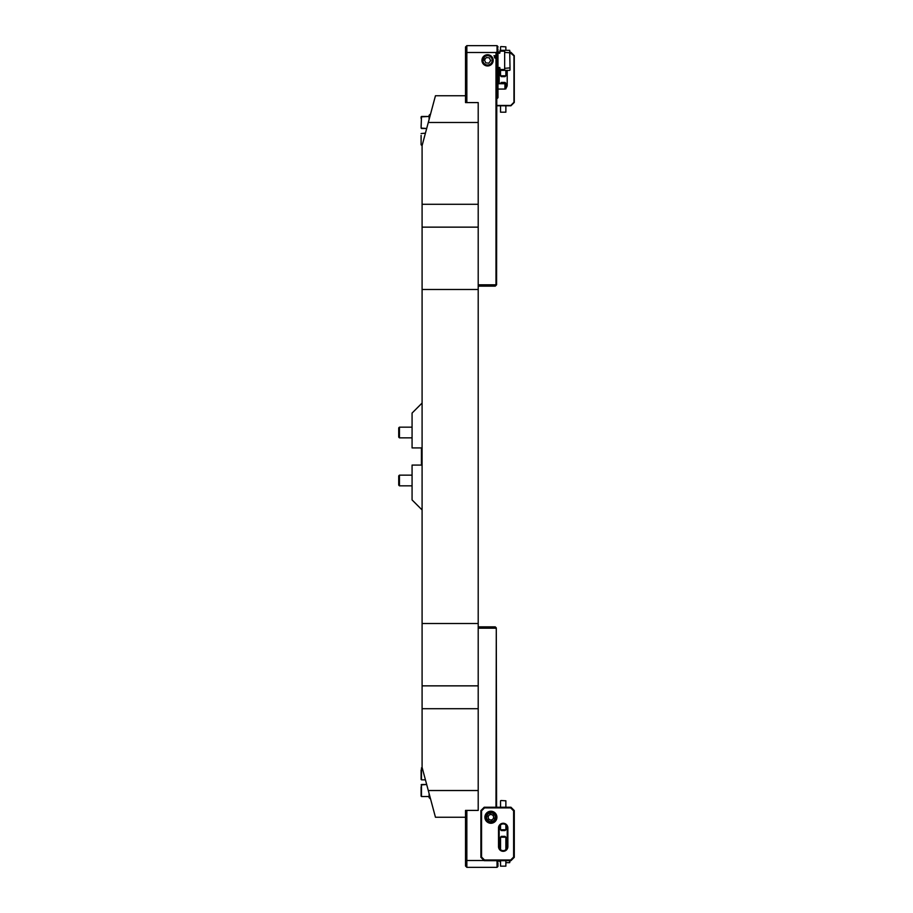 <?xml version="1.0" encoding="UTF-8"?>
<svg xmlns="http://www.w3.org/2000/svg" width="913" height="913" viewBox="0 0 913 913"><rect width="100%" height="100%" fill="white"/><g stroke="black" fill="none" stroke-linecap="round" stroke-linejoin="round"><path stroke-width="1.37" d="M422.091 509.945L412.071 499.925L412.071 465.082L421.429 465.082L421.429 447.918L412.071 447.918L412.071 413.075L422.091 403.055M421.429 465.082L421.429 447.918M465.516 817.249L435.455 817.249L422.091 767.388L422.091 145.612L435.455 95.751L428.3 122.479L478.207 122.479L478.207 810.413L465.516 810.413L465.516 817.249M478.207 790.521L428.3 790.521M435.455 95.751L465.516 95.751L465.516 102.587L478.207 102.587L478.207 122.479M478.207 289.489L422.091 289.489M478.207 623.511L422.091 623.511M497.243 52.201L497.243 98.444L496.786 51.984L497.973 52.806L497.106 51.333L497.973 52.018L497.106 50.614L497.973 51.299L497.106 49.941L497.973 50.637L497.106 49.336L497.973 50.032L497.106 48.777L497.973 49.485L497.106 46.449L497.973 47.191L497.106 46.221L497.973 46.985L497.106 46.038L497.973 46.814L497.106 45.89L497.973 46.689L497.106 45.707L497.973 46.689M465.516 102.587L465.516 46.985L466.851 45.65L466.851 102.587M487.097 55.693L486.184 55.876M484.598 56.732L482.977 61.274M486.629 64.926L487.565 65.028M487.565 54.734A5.615 5.615 0 0 0 481.95 60.349A5.615 5.615 0 0 0 487.565 65.964A5.615 5.615 0 0 0 493.18 60.349A5.615 5.615 0 0 0 487.565 54.734M495.325 56.823L494.39 56.823L495.325 56.823M465.516 53.216L466.851 52.486L495.987 52.486L495.987 55.739L493.967 55.739L495.987 55.876L495.987 284.81L496.581 284.81L496.786 98.889M478.207 284.81L495.987 284.81M494.435 57.257L495.303 58.112L494.435 57.257M497.049 51.984L497.049 45.65L466.851 45.65M497.243 98.444L497.973 97.702L497.973 52.806M495.987 52.486L496.786 51.984M496.284 285.107L495.245 286.146L478.207 286.146M492.153 61.274L492.027 58.968M491.171 57.359L490.532 56.732M489.368 56.035L488.489 55.761M488.044 55.693A4.679 4.679 0 0 1 492.221 60.829A4.679 4.679 0 0 1 487.086 64.994A4.679 4.679 0 0 1 482.909 59.87A4.679 4.679 0 0 1 488.044 55.693L487.565 55.67M497.973 51.893L497.973 51.299M497.973 52.669L497.973 52.018M494.481 56.823L495.234 56.823L494.481 56.823M494.857 58.067L494.549 57.462L494.857 58.067M494.857 57.302L495.177 57.896L494.857 57.302M487.017 65.668A5.341 5.341 0 0 1 482.247 59.802A5.341 5.341 0 0 1 488.113 55.031A5.341 5.341 0 0 1 492.883 60.897A5.341 5.341 0 0 1 487.017 65.668M490.635 60.669L489.368 57.85L486.309 57.53L484.495 60.03L485.75 62.849L488.82 63.168L490.635 60.669M486.309 57.53L484.495 60.03L485.75 62.849M510.013 70.039L510.013 67.893L510.013 70.039M500.027 51.185L500.027 50.329L509.682 50.329L510.013 52.806L504.661 52.383L504.661 51.185L500.027 51.185L499.753 53.205L497.973 53.045M500.027 51.858L499.753 53.205M499.753 52.132L498.852 52.098L498.852 53.159M509.682 50.329L510.013 67.893L504.661 68.315L504.661 69.514L500.027 69.514L499.753 67.494L497.973 68.703M498.852 67.528L498.692 68.703M498.692 67.642L497.973 67.642M497.973 51.995L498.692 51.995L498.692 53.045M500.027 69.514L500.027 70.369L509.682 70.369M504.661 68.315L504.661 52.383M504.923 83.734L505.985 84.019L505.985 88.789L504.923 89.075L504.923 83.734L497.973 83.734M504.923 89.075L497.973 89.075M510.013 52.326L510.949 52.326L514.281 55.67L514.281 102.439L510.949 105.771L496.581 105.771M507.206 70.369L507.206 85.069A4.006 4.006 0 0 1 505.985 87.945M499.183 83.734L499.183 68.566M496.581 105.44L510.812 105.44L513.951 102.29L513.951 55.807L510.013 52.669M505.87 112.196L500.529 112.196L505.87 112.196L505.87 105.771M500.529 83.243L501.363 82.41L505.037 82.41L505.87 83.243L500.529 83.734M500.986 46.574L505.87 46.848L500.986 46.574M505.87 75.802L505.037 76.646L501.363 76.646L500.529 75.802L505.87 75.802L505.87 70.369M421.098 118.416L421.098 116.864L421.098 118.416M421.098 126.53L421.498 116.465L421.098 128.082L426.691 128.493L421.498 128.493M429.11 119.443L429.11 115.289L429.943 114.456L429.943 116.328M399.449 437.852L399.449 427.158L398.719 427.889L398.719 437.11L399.449 437.852L412.071 437.852M399.449 475.148L398.719 475.89L398.719 485.111L399.449 485.842L412.071 485.842L399.449 485.842L399.449 475.148L412.071 475.148M421.098 143.238L421.098 138.08M421.098 135.386L421.098 144.79M421.098 794.584L421.098 786.732M430.445 798.544L429.11 797.711L429.11 793.557M429.943 798.544L429.943 796.672M421.098 794.31L421.098 796.136M421.098 777.876L421.098 770.036M421.098 777.614L421.098 779.44M497.973 866.311L497.106 867.282L497.973 866.426L497.106 867.213L497.973 866.391L497.106 866.962L497.973 866.015L497.106 866.551L497.973 865.558L497.106 866.277L497.973 865.262L497.106 865.958L497.973 864.919L497.106 865.592L497.973 864.52L497.106 865.193L497.973 864.086L497.106 864.737L497.973 863.595L497.106 864.223L497.973 863.059L497.106 863.664L497.973 860.331M465.516 866.015L465.516 859.784L466.851 860.514L466.851 867.35L465.516 866.015M497.973 860.194L497.049 861.016L497.049 867.35L466.851 867.35M484.073 860.514L466.851 860.514L466.851 810.413M495.987 860.514L496.786 861.016M478.207 626.854L495.245 626.854L496.284 627.893L495.987 807.229M495.987 628.19L478.207 628.19M496.581 807.229L496.284 627.893M465.516 859.784L465.516 810.413M497.973 861.107L497.973 861.701M500.529 861.815L500.529 862.671M505.87 862.671L509.682 862.671L509.682 860.674M500.027 861.142L497.973 861.005M499.183 845.506L500.529 843.486M500.529 842.631L500.027 843.486M505.87 844.685L507.206 844.685M510.013 860.674L509.682 862.671M500.027 861.815L500.027 860.674M500.529 829.266L499.183 829.266M505.985 825.055L505.87 829.015M507.868 846.636A4.679 4.679 0 0 1 503.2 851.315A4.679 4.679 0 0 1 498.521 846.636L498.521 827.931A4.679 4.679 0 0 1 503.2 823.264A4.679 4.679 0 0 1 507.868 827.931L507.868 846.636L507.206 846.636L507.206 827.931A4.006 4.006 0 0 0 503.2 823.925A4.006 4.006 0 0 0 499.183 827.931L499.183 846.636A4.006 4.006 0 0 0 503.2 850.654A4.006 4.006 0 0 0 507.206 846.636M490.909 811.235A6.014 6.014 0 0 0 484.894 817.249A6.014 6.014 0 0 0 490.909 823.264A6.014 6.014 0 0 0 496.912 817.249A6.014 6.014 0 0 0 490.909 811.235M484.221 807.229L510.949 807.229L514.281 810.561L514.281 857.33L510.949 860.674L484.221 860.674L480.889 857.33L480.889 810.561L484.221 807.229L484.506 807.891L481.55 810.847L481.55 857.056L484.506 860L510.664 860L513.62 857.056L513.62 810.847L510.664 807.891L484.506 807.891M481.55 810.847L480.889 810.561M481.55 857.056L480.889 857.33M510.949 807.229L510.664 807.891M484.506 860L484.221 860.674M514.281 810.561L513.62 810.847M510.664 860L510.949 860.674M514.281 857.33L513.62 857.056M493.556 816.69A2.716 2.716 0 0 0 489.094 815.229A2.716 2.716 0 0 0 490.064 819.828A2.716 2.716 0 0 0 493.556 816.69M489.242 822.328A5.341 5.341 0 0 1 485.819 815.594A5.341 5.341 0 0 1 492.564 812.171A5.341 5.341 0 0 1 495.987 818.904A5.341 5.341 0 0 1 489.242 822.328M487.93 816.279L490.258 814.179L493.237 815.149L493.876 818.219L491.548 820.308L488.581 819.338L487.93 816.279M500.986 800.53L505.87 800.804L500.986 800.53M505.87 829.757L505.037 830.59L501.363 830.59L500.529 829.757L505.87 829.757L505.87 824.953M505.87 866.152L500.529 866.152L505.87 866.152L505.87 860.674M500.529 837.198L501.363 836.354L505.037 836.354L505.87 837.198L500.529 837.198L500.529 849.626M478.207 708.705L422.091 708.705M478.207 204.295L422.091 204.295M478.207 227.143L422.091 227.143M478.207 685.857L422.091 685.857M498.989 52.132L498.989 53.205M498.989 67.494L498.989 68.566L500.027 68.829M499.753 67.494L499.753 68.566M421.098 784.918L426.691 784.507L421.498 784.507L421.498 796.535L429.11 796.535L421.498 796.535M422.205 767.81L421.498 767.81L421.498 779.839L425.435 779.839M499.183 844.434L499.753 845.506M507.206 827.931L507.868 827.931M499.183 827.931L498.521 827.931M498.521 846.636L499.183 846.636M492.255 813.118A4.337 4.337 0 0 0 486.777 815.902A4.337 4.337 0 0 0 489.562 821.369A4.337 4.337 0 0 0 495.029 818.596A4.337 4.337 0 0 0 492.255 813.118M500.529 105.771L500.529 112.196M505.87 83.243L505.87 83.985M500.529 75.802L500.529 70.369M500.529 50.329L500.529 46.848M505.87 50.329L505.87 46.848M421.498 116.465L429.11 116.465L421.098 116.864M399.449 427.158L412.071 427.158M398.719 485.111L399.449 485.842M422.205 145.19L421.498 145.19M425.435 133.161L421.098 133.56M505.87 842.631L507.206 842.631M500.529 829.757L500.529 824.953M500.529 807.229L500.529 800.804M505.87 807.229L505.87 800.804M500.529 860.674L500.529 866.152M505.87 837.198L505.87 849.626"/></g></svg>

